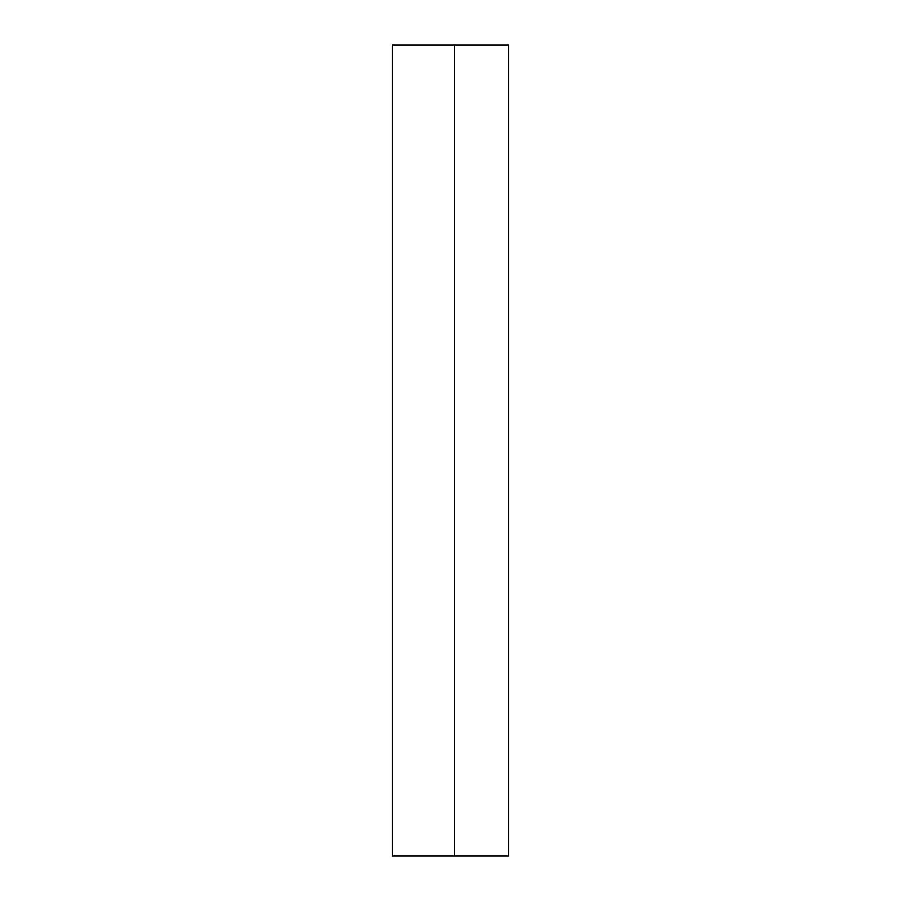 <?xml version="1.0" encoding="UTF-8"?>
<svg xmlns="http://www.w3.org/2000/svg" width="901" height="901" viewBox="0 0 901 901"><rect width="100%" height="100%" fill="white"/><g stroke="black" fill="none" stroke-linecap="round" stroke-linejoin="round"><path stroke-width="1.35" d="M454.464 45.05L392.385 45.05L392.385 855.95L508.615 855.95L508.615 45.05L454.464 45.05L454.464 855.95"/></g></svg>
